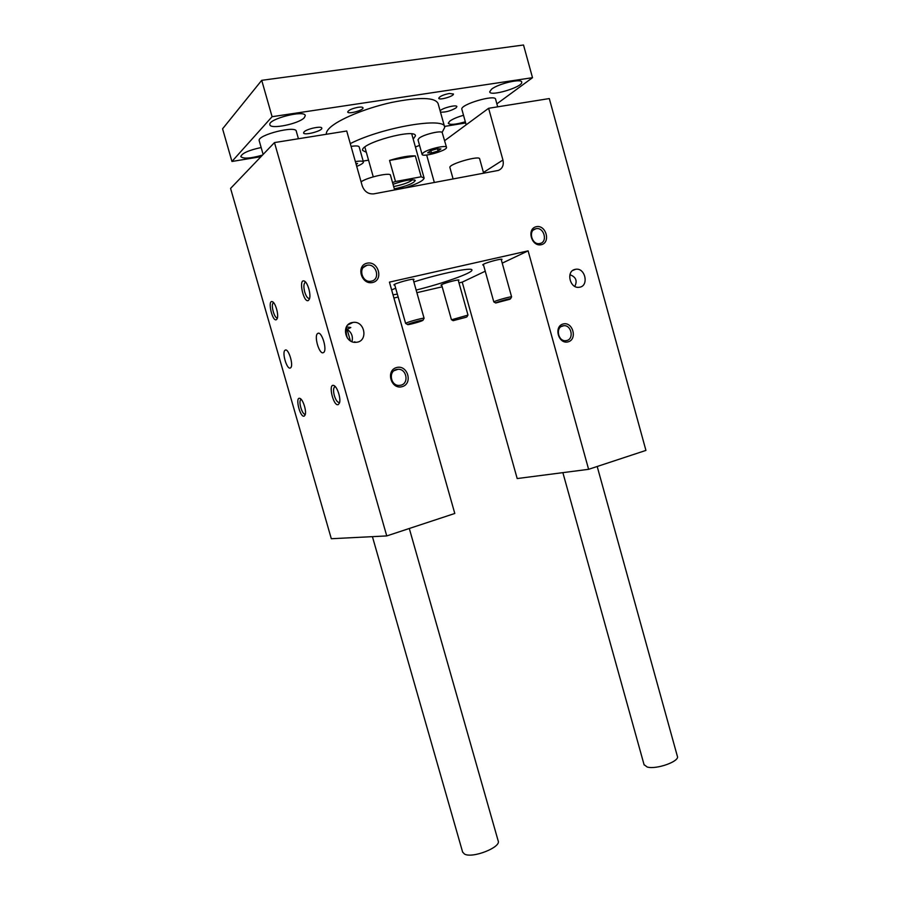 <?xml version="1.0" encoding="UTF-8"?>
<svg xmlns="http://www.w3.org/2000/svg" width="900" height="900" viewBox="0 0 900 900"><rect width="100%" height="100%" fill="white"/><g stroke="black" fill="none" stroke-linecap="round" stroke-linejoin="round"><path stroke-width="1.35" d="M350.37 340.83L347.096 329.332C351.596 332.37 353.216 336.476 351.956 341.64M434.34 182.498L426.656 155.025M502.942 160.031L488.61 108.281L549.304 98.561L645.93 450.405L588.611 469.316L528.109 250.864L389.43 282.127L454.793 513.472L386.752 535.928L274.477 142.582L346.725 131.006L362.228 185.873C364.421 191.621 368.291 194.287 373.826 193.86L498.341 170.426C502.447 168.649 503.989 165.184 502.942 160.031L483.435 172.474M444.645 140.67L488.61 108.281M405.866 323.527L406.418 322.931C409.815 321.334 424.226 317.531 424.091 318.274L424.012 318.42M422.291 320.704C419.243 322.121 406.811 325.35 407.61 324.529C407.7 323.798 423.034 319.545 422.989 320.254L422.291 320.704M451.586 319.759L467.91 315.124M466.245 317.228L453.184 320.67L466.245 317.228M494.032 302.04L494.876 301.354C498.623 299.711 511.774 296.213 511.605 296.887L511.537 297.011M509.614 299.34L495.72 302.996C495.832 302.31 510.626 298.125 510.536 298.8L509.614 299.34M352.001 322.582C340.988 324.664 345.015 343.744 356.164 342.293C368.494 341.73 365.085 320.501 352.98 322.414L352.001 322.582M353.914 342.191L354.87 341.752M347.096 329.332L350.82 327.51L346.421 326.891M323.336 352.642C319.354 355.005 313.65 335.599 317.711 333.473C321.581 330.345 327.69 350.381 323.527 352.541L323.336 352.642M347.085 326.902C345.825 329.287 345.892 332.966 347.287 337.928M575.066 269.392L575.584 269.291C585.428 267.334 589.298 286.38 579.229 287.269C569.869 288.979 565.706 271.125 575.066 269.392M574.785 286.38C577.564 280.834 575.944 276.941 569.925 274.714M535.905 228.735L535.882 228.735C527.726 230.153 531.855 245.486 539.854 243.506L539.989 243.484C548.179 242.021 543.938 226.631 535.905 228.735L533.486 229.95M396.664 367.515C385.436 370.339 390.96 389.812 402.098 386.685C413.213 383.782 407.767 364.522 396.664 367.515M367.11 263.183C355.702 265.523 361.271 285.154 372.589 282.499C383.884 280.069 378.394 260.651 367.11 263.183M563.164 323.978C572.783 321.368 577.744 339.345 568.102 341.854C558.461 344.565 553.433 326.407 563.164 323.978M536.276 226.699C546.053 224.505 551.048 242.606 541.249 244.71C531.45 247.016 526.387 228.724 536.276 226.699M588.611 469.316L517.185 478.553L462.229 282.139L458.978 282.892M442.181 286.796L416.88 292.68M398.171 297.034L393.919 298.012M386.752 535.928L331.312 538.729L230.58 188.426L274.477 142.582M304.166 416.137L305.145 414.934C306.765 411.109 302.929 399.06 299.88 398.385C294.851 396.416 300.037 417.836 304.166 416.137M276.446 319.646L277.234 318.544C278.921 314.73 275.377 302.456 272.363 301.68C267.188 299.531 272.396 322.324 276.446 319.646M338.197 404.629C333.326 406.586 327.87 383.164 333.754 385.481C337.185 386.314 341.19 398.745 339.435 403.099L338.197 404.629M308.419 300.454C303.626 303.559 298.181 278.483 304.223 281.036C307.62 282.004 311.276 294.705 309.409 299.048L308.419 300.454M290.34 367.976L290.475 367.897C294.064 366.075 288.428 347.49 285.109 350.213C281.61 352.012 286.92 370.046 290.34 367.976M462.229 282.139L485.246 271.215M502.223 263.149L528.109 250.864M394.819 285.176L393.93 284.963C393.368 283.691 414.473 277.864 413.989 279.428L413.314 280.012M501.334 259.965L501.986 259.414C502.504 258.233 487.868 261.99 483.784 264.094L482.681 264.892L483.536 265.072M441.765 285.322L440.978 285.176L441.866 284.535C445.433 282.69 459.428 279.09 458.955 280.136L458.348 280.631M391.624 289.912L395.685 288.236M413.854 281.925C441.416 273.15 473.164 266.816 471.938 270.113C472.522 272.97 442.361 283.635 416.149 290.048M397.35 294.12L393.007 294.806M392.332 381.296L391.252 378.248M396.461 369.495L398.002 369.281C406.62 368.606 409.32 383.366 400.916 385.189L399.139 385.425C390.589 385.875 388.136 371.239 396.461 369.495M366.952 265.309C376.223 262.912 380.891 279.416 371.43 281.126L371.228 281.171C362.002 283.354 357.548 266.974 366.919 265.32L366.952 265.309M566.809 340.515C574.324 338.884 571.354 324.709 563.715 325.71L562.759 325.879C555.289 327.42 558.101 341.561 565.706 340.695L566.809 340.515M305.82 282.352L305.055 282.51C303.626 283.995 303.514 287.179 304.729 292.039C306.236 296.719 307.856 298.811 309.577 298.339L309.6 298.316M335.374 386.696L334.62 386.876C333.293 388.226 333.202 391.14 334.339 395.606C335.846 400.275 337.511 402.57 339.334 402.469L339.593 402.334M277.459 317.723C274.646 319.466 270.428 304.47 273.33 303.019L273.791 302.884M305.37 414.067L305.235 414.124C302.4 415.485 298.069 401.119 300.881 399.668L300.881 399.668M483.649 173.239L479.678 158.929C480.071 155.036 448.639 164.036 449.887 167.456L449.933 167.614M394.627 189.956L390.499 175.32C390.938 172.035 367.279 177.255 361.08 181.834M462.611 851.996L464.456 854.044C472.32 858.758 501.593 847.181 498.15 840.814L409.298 528.48M644.051 764.651L647.134 766.98C656.123 769.871 680.22 761.242 677.34 756.202L597.195 466.481M260.966 156.69L231.953 161.471L272.093 116.696L532.507 77.692L496.868 103.849M465.649 122.951L444.476 126.439M262.485 155.104C250.459 158.513 243.225 158.996 240.784 156.566C242.01 153.225 248.794 150.21 261.146 147.532M463.522 115.29C457.301 117.067 452.723 119.025 449.775 121.129L448.267 123.221C449.798 125.1 455.479 124.627 465.322 121.793M304.324 117.675L305.269 115.661C305.19 109.53 267.795 119.014 269.865 124.661C270.034 129.757 299.07 123.817 304.324 117.675M491.569 89.19C498.285 83.633 522.067 78.131 521.73 82.192C523.069 87.008 489.713 96.975 489.69 91.778L491.569 89.19M304.065 131.895C306.765 128.812 321.874 125.64 321.806 128.149C322.74 130.928 303.705 135.889 303.57 132.885L304.065 131.895M440.483 112.151C445.5 112.388 450.675 110.97 456.007 107.921L456.885 106.661C457.031 104.299 442.282 107.944 440.111 110.812M358.189 107.269C361.125 106.875 362.734 107.066 363.015 107.843C363.791 110.261 347.805 114.57 347.715 111.96C348.536 110.093 352.024 108.529 358.189 107.269M449.314 93.487L453.431 93.994C454.118 96.244 438.772 100.654 438.75 98.212C439.706 96.334 443.228 94.759 449.314 93.487M461.891 109.44L461.835 109.226C460.136 104.422 495.81 93.96 495.619 99.326L497.7 106.83M259.245 140.861L259.189 140.67C257.04 135.011 296.269 125.123 296.303 131.287L298.429 138.746M444.544 126.686L438.109 103.612C435.24 97.256 419.704 96.874 391.511 102.465C365.479 108.191 338.49 119.419 329.794 127.834C327.195 130.32 326.059 132.469 326.374 134.269M231.953 161.471L222.581 128.812L261.72 80.325L523.519 45L532.507 77.692M423.18 152.82C427.826 149.04 446.839 144.641 446.524 147.398C447.502 150.514 421.988 157.725 422.055 154.316L423.18 152.82M431.471 152.955L427.669 152.831L430.493 150.75L437.152 148.792L440.921 148.939L438.064 151.009L431.471 152.955L430.819 150.649M446.49 147.274L442.147 132.39C440.168 130.41 423.236 134.674 419.085 138.206L418.016 139.905M392.524 182.498L395.494 181.53L389.554 160.425C400.691 157.028 409.286 155.531 415.327 155.914L421.178 176.794L424.125 178.099C423.484 180.653 417.353 183.836 405.731 187.639L394.56 189.731M413.213 139.151L415.451 135.866C415.868 127.879 359.876 143.269 362.621 150.39L366.334 152.314M363.161 161.055L368.55 160.189M415.418 147.015L419.546 145.35M363.397 161.899L359.19 146.981C358.751 145.822 356.051 145.631 351.067 146.396M442.147 132.39L444.724 127.361C446.164 116.539 382.882 126.979 350.28 143.618M393.649 186.514L395.123 186.266C403.819 184.388 409.646 182.205 412.582 179.719M261.72 80.325L272.093 116.696M438.064 151.009L437.445 148.804M389.554 160.425L415.327 155.914M355.365 161.606C360.326 160.808 363.026 160.942 363.431 162.034C363.386 163.181 361.147 164.632 356.715 166.354M355.882 163.417L357.57 163.451L356.209 164.565M393.019 184.264C404.572 180.281 411.998 178.999 415.294 180.405C413.786 183.308 406.789 186.143 394.324 188.899M395.494 181.53L421.178 176.794M424.103 318.308L413.089 279.214M405.619 323.438L394.594 284.377M467.978 315.034L458.168 279.99M453.184 320.67L451.418 319.657L441.585 284.681M510.536 298.8L511.605 296.887L501.131 259.222M493.819 301.95L483.322 264.33M352.98 322.414L347.805 324.99M317.711 333.473L318.589 333.259M575.584 269.291L572.715 270.472M398.002 369.281L393.941 370.766M366.919 265.32L363.285 267.502M563.715 325.71L561.15 326.588M285.109 350.213L285.806 350.044M305.055 282.51L305.798 282.341M305.449 281.936L304.223 281.036M334.62 386.876L335.317 386.696M335.002 386.314L333.754 385.481M273.33 302.355L272.363 301.68M300.859 399.015L299.88 398.385M495.72 302.996L493.83 301.916M449.887 167.456L453.105 178.976M466.976 316.8L467.978 315.022M422.989 320.254L424.091 318.274M407.61 324.529L405.641 323.404M424.058 177.874L411.75 133.92M373.252 176.85L364.86 147.094M422.055 154.316L417.983 139.759M461.835 109.226L466.166 124.819M562.871 472.646L644.141 764.955M259.189 140.67L263.126 154.44M372.42 536.648L462.679 852.266M414.36 179.876L415.294 180.405"/></g></svg>
